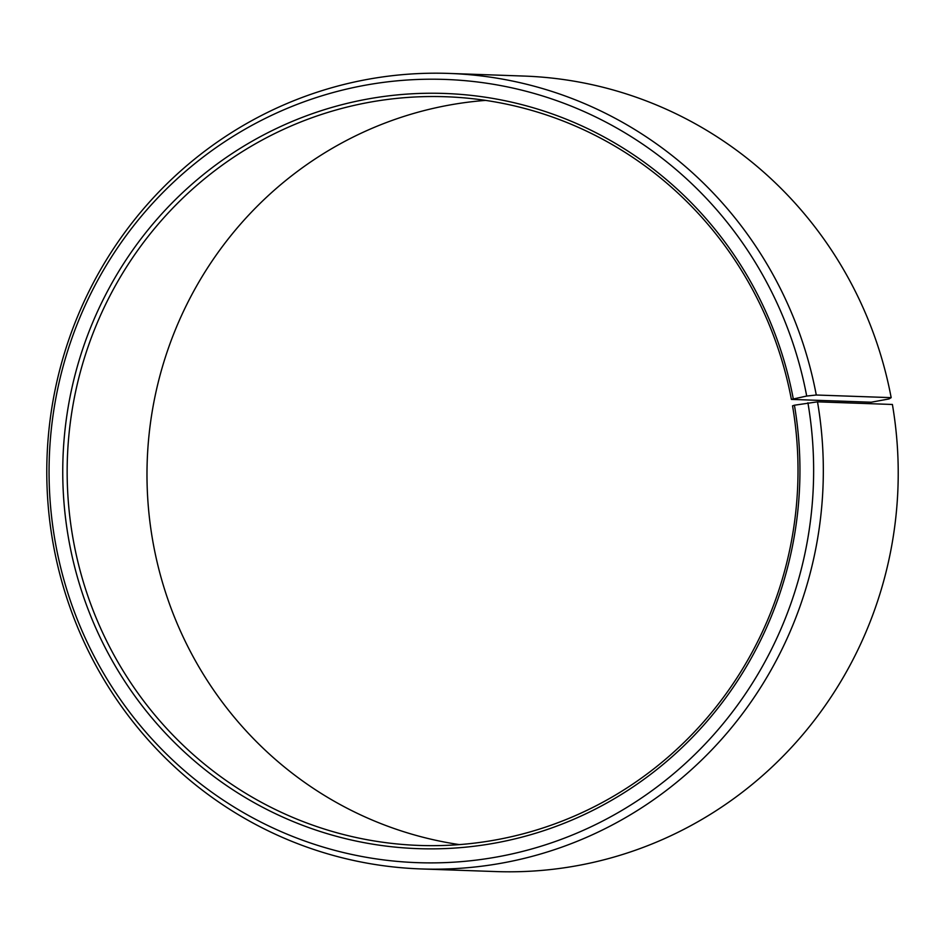 <?xml version="1.0" encoding="UTF-8"?>
<svg xmlns="http://www.w3.org/2000/svg" width="945" height="945" viewBox="0 0 945 945"><rect width="100%" height="100%" fill="white"/><g stroke="black" fill="none" stroke-linecap="round" stroke-linejoin="round"><path stroke-width="1.42" d="M793.257 398.743A377.835 368.585 92 0 0 364.593 99.603A377.835 368.585 92 0 0 68.276 536.89A377.835 368.585 92 0 0 494.944 843.094A377.835 368.585 92 0 0 794.414 405.216L792.536 405.83A374.586 365.42 92 0 1 419.415 845.444A374.586 365.42 92 0 1 72.635 536.358A374.586 365.42 92 0 1 445.756 96.744A374.586 365.42 92 0 1 791.378 399.404L806.699 396.049L816.279 395.01L891.17 397.644L888.997 398.944L871.207 402.216L791.378 399.404M459.412 844.606A374.586 365.42 92 0 1 152.464 539.17A374.586 365.42 92 0 1 485.588 100.394M794.414 405.216L817.508 401.838L892.399 404.472A397.999 388.265 92 0 1 495.96 871.573L421.057 868.939A397.999 388.265 92 0 1 52.601 540.528A397.999 388.265 92 0 1 449.04 73.426A397.999 388.265 92 0 1 816.279 395.01M817.508 401.838A397.999 388.265 92 0 1 421.057 868.939M807.904 402.771A391.856 382.276 92 0 1 497.306 856.902A391.856 382.276 92 0 1 54.798 539.335A391.856 382.276 92 0 1 362.112 85.806A391.856 382.276 92 0 1 806.699 396.049M449.04 73.426L523.943 76.061A397.999 388.265 92 0 1 891.17 397.644"/></g></svg>
